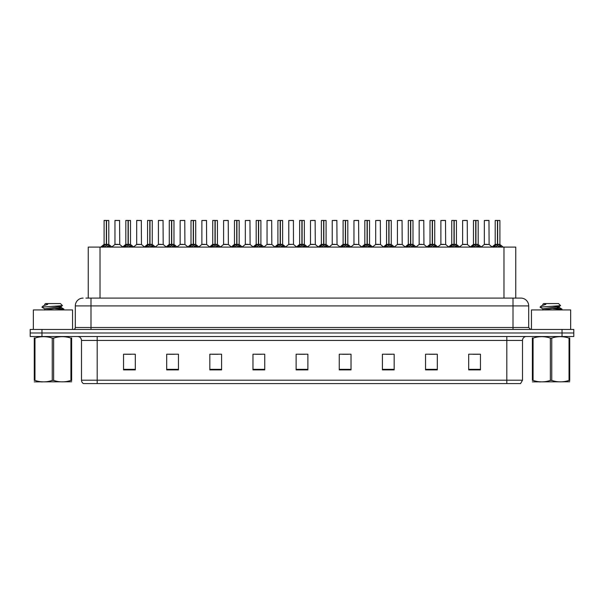 <?xml version="1.0" encoding="UTF-8"?>
<svg xmlns="http://www.w3.org/2000/svg" width="604" height="604" viewBox="0 0 604 604"><rect width="100%" height="100%" fill="white"/><g stroke="black" fill="none" stroke-linecap="round" stroke-linejoin="round"><path stroke-width="0.91" d="M88.252 298.082L88.252 247.089L515.748 247.089L515.748 298.082M522.498 380.203L520.58 383.578L506.809 383.578L506.809 380.203L522.498 380.203L522.498 340.437A3.918 3.918 0 0 1 526.424 336.511M506.809 383.578L83.42 383.578A3.918 3.918 0 0 1 81.502 380.203L81.502 340.437C81.268 338.051 79.962 336.745 77.576 336.511M573.8 336.511L573.8 332.985L30.2 332.985L30.2 336.511L41.963 336.511L41.963 332.985L30.2 332.985L30.2 329.452L41.963 329.452L41.963 332.985L573.8 332.985L573.8 336.511L41.963 336.511M480.452 369.89L480.452 354.201L468.689 354.201L468.689 369.89L480.452 369.89M437.311 369.89L437.311 354.201L425.548 354.201L425.548 369.89L437.311 369.89M394.17 369.89L394.17 354.201L382.4 354.201L382.4 369.89L394.17 369.89M351.03 369.89L351.03 354.201L339.259 354.201L339.259 369.89L351.03 369.89M135.311 369.89L135.311 354.201L123.548 354.201L123.548 369.89L135.311 369.89M178.452 369.89L178.452 354.201L166.689 354.201L166.689 369.89L178.452 369.89M221.6 369.89L221.6 354.201L209.83 354.201L209.83 369.89L221.6 369.89M264.741 369.89L264.741 354.201L252.97 354.201L252.97 369.89L264.741 369.89M307.881 369.89L307.881 354.201L296.119 354.201L296.119 369.89L307.881 369.89M385.971 354.284L391.853 354.284M429.429 354.284L435.31 354.284M472.887 354.284L478.768 354.284M255.605 354.284L261.487 354.284M212.147 354.284L218.029 354.284M168.69 354.284L174.571 354.284M125.232 354.284L131.113 354.284M342.513 354.284L348.395 354.284M299.055 354.284L304.945 354.284M86.078 298.082L520.852 298.082A7.844 7.844 0 0 1 528.696 305.918L528.696 327.496L530.659 329.452M85.896 298.082L90.993 298.082L90.993 305.918L75.304 305.918L75.304 327.496A1.963 1.963 0 0 1 73.341 329.452M83.148 298.082A7.844 7.844 0 0 0 75.304 305.918M573.8 329.452L573.8 332.985L573.8 329.452L41.963 329.452M528.696 305.918L513.007 305.918L513.007 298.082L520.852 298.082M102.348 247.187L103.775 245.677L106.342 244.378L106.342 245.745L106.41 243.956L110.547 247.187M104.092 220.498L106.349 220.422L104.092 220.498L104.092 244.348L106.342 244.378M108.795 220.498L106.546 220.498L106.546 244.348L108.795 244.348L108.795 220.498L104.167 220.422M106.546 220.498L108.72 220.422M106.342 220.498L106.342 244.348L104.092 244.348L100.823 247.089M106.546 220.422L106.546 244.378M109.12 247.096L106.546 245.745M106.342 245.745L103.775 247.096M106.349 220.422L106.342 244.348M106.41 220.422L105.662 220.422M117.901 244.348L114.888 244.499L119.735 244.499L119.584 220.422L114.956 220.498L114.956 244.348L117.41 244.348M116.527 220.422L115.032 220.422M124.077 247.187L125.504 245.677L128.071 244.378L128.071 245.745L128.139 243.956L132.276 247.187M125.821 220.498L128.071 220.422L125.821 220.498L125.821 244.348L128.071 244.378M130.524 220.498L128.275 220.498L128.275 244.348L130.524 244.348L130.524 220.498L125.896 220.422M128.275 220.498L130.449 220.422M128.071 220.498L128.071 244.348L125.821 244.348L122.552 247.089M128.275 220.422L128.275 244.378M130.849 247.096L128.275 245.745M128.071 245.745L125.504 247.096M128.071 220.422L128.071 244.348M128.139 220.422L127.391 220.422M145.806 247.187L147.233 245.677L149.8 244.378L149.8 245.745L149.868 243.956L154.005 247.187M147.55 220.498L149.8 220.422L147.55 220.498L147.55 244.348L149.8 244.378M152.253 220.498L150.003 220.498L150.003 244.348L152.253 244.348L152.253 220.498L147.625 220.422M150.003 220.498L152.178 220.422M149.8 220.498L149.8 244.348L147.55 244.348L144.28 247.089M150.003 220.422L150.003 244.378M152.578 247.096L150.003 245.745M149.8 245.745L147.233 247.096M149.8 220.422L149.8 244.348M149.868 220.422L149.12 220.422M167.527 247.187L168.954 245.677L171.528 244.378L171.528 245.745L171.596 243.956L175.726 247.187M169.279 220.498L171.528 220.422L169.279 220.498L169.279 244.348L171.528 244.378M173.982 220.498L171.732 220.498L171.732 244.348L173.982 244.348L173.982 220.498L169.354 220.422M171.732 220.498L173.907 220.422M171.528 220.498L171.528 244.348L169.279 244.348L166.009 247.089M171.732 220.422L171.732 244.378M174.307 247.096L171.732 245.745M171.528 245.745L168.954 247.096M171.528 220.422L171.528 244.348M171.596 220.422L170.849 220.422M189.256 247.187L190.683 245.677L193.257 244.378L193.257 245.745L193.325 243.956L197.455 247.187M191.007 220.498L193.257 220.422L191.007 220.498L191.007 244.348L193.257 244.378M195.711 220.498L193.461 220.498L193.461 244.348L195.711 244.348L195.711 220.498L191.083 220.422M193.461 220.498L195.636 220.422M193.257 220.498L193.257 244.348L191.007 244.348L187.738 247.089M193.461 220.422L193.461 244.378M196.028 247.096L193.461 245.745M193.257 245.745L190.683 247.096M193.257 220.422L193.257 244.348M193.325 220.422L192.57 220.422M139.63 244.348L136.61 244.499L141.464 244.499L141.313 220.422L136.685 220.498L136.685 244.348L139.139 244.348M138.256 220.422L136.761 220.422M161.359 244.348L158.339 244.499L163.193 244.499L163.042 220.422L158.414 220.498L158.414 244.348L160.868 244.348M159.984 220.422L158.49 220.422M183.088 244.348L180.067 244.499L184.922 244.499L184.771 220.422L180.143 220.498L180.143 244.348L182.597 244.348M72.555 329.452L72.555 309.92L33.341 309.92L33.341 329.452M570.659 329.452L570.659 309.92L531.444 309.92L531.444 329.452M71.627 381.803L34.269 381.871M71.627 380.679L71.627 380.422C71.627 382.324 71.627 382.324 71.627 380.422L70.932 380.422L70.932 338.097C65.194 336.202 59.426 336.202 53.643 338.097L52.254 338.097C46.516 336.202 40.747 336.202 34.964 338.097L34.269 338.097C34.269 336.202 34.269 336.202 34.269 338.097L34.269 337.84M53.643 338.097L53.643 380.422C59.381 382.324 65.149 382.324 70.932 380.422M53.643 380.422L52.254 380.422L52.254 338.097M71.627 337.847L71.627 338.097C71.627 336.202 71.627 336.202 71.627 338.097L70.932 338.097M58.762 309.92L63.903 309.12L58.188 308.267M63.669 309.92L63.903 309.12M63.118 309.414L54.987 308.636M44.794 308.931L41.993 307.247M44.688 310.056L44.688 308.81L61.102 306.439L62.454 305.601L60.423 303.57L45.474 303.57L44.688 304.356M62.423 305.669L42.272 307.066M41.993 307.058L43.329 305.805L47.746 304.363L46.455 304.363M44.688 305.073L44.802 304.363M71.627 338.097L71.627 380.422M34.964 338.097L34.964 380.422L34.269 380.422L34.269 338.097M34.964 380.422C40.702 382.324 46.47 382.324 52.254 380.422M34.269 380.422C34.269 382.324 34.269 382.324 34.269 380.422M44.809 309.92L61.208 307.564L58.845 306.938M43.329 305.805L47.746 304.363M569.731 381.803L532.373 381.871M569.731 380.679L569.731 380.422C569.731 382.324 569.731 382.324 569.731 380.422L569.036 380.422L569.036 338.097C563.298 336.202 557.53 336.202 551.746 338.097L550.357 338.097C544.619 336.202 538.851 336.202 533.068 338.097L532.373 338.097C532.373 336.202 532.373 336.202 532.373 338.097L532.373 337.84M551.746 338.097L551.746 380.422C557.484 382.324 563.253 382.324 569.036 380.422M551.746 380.422L550.357 380.422L550.357 338.097M569.731 337.847L569.731 338.097C569.731 336.202 569.731 336.202 569.731 338.097L569.036 338.097M556.873 309.92L562.007 309.12L556.292 308.267M561.773 309.92L562.007 309.12M561.222 309.414L553.09 308.636M542.898 308.931L540.097 307.247M542.792 310.056L542.792 308.81L559.206 306.439L560.557 305.601L558.526 303.57L543.577 303.57L542.792 304.356M560.527 305.669L540.376 307.066M540.097 307.058L541.433 305.805L545.85 304.363L544.559 304.363M542.792 305.073L542.905 304.363M569.731 338.097L569.731 380.422M533.068 338.097L533.068 380.422L532.373 380.422L532.373 338.097M533.068 380.422C538.806 382.324 544.574 382.324 550.357 380.422M532.373 380.422C532.373 382.324 532.373 382.324 532.373 380.422M542.913 309.92L559.312 307.564L556.948 306.938M541.433 305.805L545.85 304.363M210.985 247.187L212.412 245.677L214.986 244.378L214.986 245.745L215.054 243.956L219.184 247.187M212.736 220.498L214.986 220.422L212.736 220.498L212.736 244.348L214.986 244.378M217.44 220.498L215.19 220.498L215.19 244.348L217.44 244.348L217.44 220.498L212.812 220.422M215.19 220.498L217.364 220.422M214.986 220.498L214.986 244.348L212.736 244.348L209.46 247.089M215.183 220.422L215.19 244.378M217.757 247.096L215.19 245.745M214.986 245.745L212.412 247.096M214.986 220.422L214.986 244.348M215.054 220.422L214.299 220.422M232.714 247.187L234.141 245.677L236.715 244.378L236.715 245.745L236.783 243.956L240.913 247.187M234.465 220.498L236.715 220.422L234.465 220.498L234.465 244.348L236.715 244.378M239.169 220.498L236.919 220.498L236.919 244.348L239.169 244.348L239.169 220.498L234.541 220.422M236.919 220.498L239.093 220.422M236.715 220.498L236.715 244.348L234.465 244.348L231.189 247.089M236.911 220.422L236.919 244.378M239.486 247.096L236.919 245.745M236.715 245.745L234.141 247.096M236.715 220.422L236.715 244.348M236.783 220.422L236.028 220.422M254.443 247.187L255.869 245.677L258.444 244.378L258.444 245.745L258.512 243.956L262.642 247.187M256.187 220.498L258.444 220.422L256.187 220.498L256.187 244.348L258.444 244.378M260.898 220.498L258.648 220.498L258.648 244.348L260.898 244.348L260.898 220.498L256.27 220.422M258.648 220.498L260.815 220.422M258.444 220.498L258.444 244.348L256.194 244.348L252.917 247.089M258.64 220.422L258.648 244.378M261.215 247.096L258.648 245.745M258.444 245.745L255.869 247.096M258.444 220.422L258.444 244.348M258.512 220.422L257.757 220.422M204.816 244.348L201.796 244.499L206.651 244.499L206.5 220.422L201.872 220.498L201.872 244.348L204.326 244.348M226.545 244.348L223.525 244.499L228.372 244.499L228.229 220.422L223.601 220.498L223.601 244.348L226.055 244.348M248.274 244.348L245.254 244.499L250.101 244.499L249.95 220.422L245.33 220.498L245.33 244.348L247.783 244.348M276.171 247.187L277.598 245.677L280.165 244.378L280.165 245.745L280.241 243.956L284.371 247.187M277.916 220.498L280.173 220.422L277.916 220.498L277.916 244.348L280.165 244.378M282.627 220.498L280.377 220.498L280.377 244.348L282.627 244.348L282.627 220.498L277.999 220.422M280.377 220.498L282.544 220.422M280.165 220.498L280.165 244.348L277.923 244.348L274.646 247.089M280.369 220.422L280.377 244.378M282.944 247.096L280.377 245.745M280.165 245.745L277.598 247.096M280.173 220.422L280.165 244.348M280.241 220.422L279.486 220.422M297.9 247.187L299.327 245.677L301.894 244.378L301.894 245.745L301.962 243.956L306.1 247.187M299.644 220.498L301.902 220.422L299.644 220.498L299.644 244.348L301.894 244.378M304.356 220.498L302.106 220.498L302.106 244.348L304.356 244.348L304.356 220.498L299.727 220.422M302.106 220.498L304.273 220.422M301.894 220.498L301.894 244.348L299.644 244.348L296.375 247.089M302.098 220.422L302.106 244.378M304.673 247.096L302.106 245.745M301.894 245.745L299.327 247.096M301.902 220.422L301.894 244.348M301.962 220.422L301.215 220.422M319.629 247.187L321.056 245.677L323.623 244.378L323.623 245.745L323.691 243.956L327.829 247.187M321.373 220.498L323.631 220.422L321.373 220.498L321.373 244.348L323.623 244.378M326.084 220.498L323.835 220.498L323.835 244.348L326.084 244.348L326.084 220.498L321.456 220.422M323.835 220.498L326.001 220.422M323.623 220.498L323.623 244.348L321.373 244.348L318.104 247.089M323.827 220.422L323.835 244.378M326.402 247.096L323.835 245.745M323.623 245.745L321.056 247.096M323.631 220.422L323.623 244.348M323.691 220.422L322.944 220.422M341.358 247.187L342.785 245.677L345.352 244.378L345.352 245.745L345.42 243.956L349.557 247.187M343.102 220.498L345.36 220.422L343.102 220.498L343.102 244.348L345.352 244.378M347.813 220.498L345.556 220.498L345.556 244.348L347.813 244.348L347.813 220.498L343.185 220.422M345.556 220.498L347.73 220.422M345.352 220.498L345.352 244.348L343.102 244.348L339.833 247.089M345.556 220.422L345.556 244.378M348.131 247.096L345.556 245.745M345.352 245.745L342.785 247.096M345.36 220.422L345.352 244.348M345.42 220.422L344.673 220.422M363.087 247.187L364.514 245.677L367.081 244.378L367.081 245.745L367.149 243.956L371.286 247.187M364.831 220.498L367.089 220.422L364.831 220.498L364.831 244.348L367.081 244.378M369.535 220.498L367.285 220.498L367.285 244.348L369.535 244.348L369.535 220.498L364.907 220.422M367.285 220.498L369.459 220.422M367.081 220.498L367.081 244.348L364.831 244.348L361.562 247.089M367.285 220.422L367.285 244.378M369.859 247.096L367.285 245.745M367.081 245.745L364.514 247.096M367.089 220.422L367.081 244.348M367.149 220.422L366.401 220.422M270.003 244.348L266.983 244.499L271.83 244.499L271.679 220.422L267.051 220.498L267.051 244.348L269.512 244.348M293.484 244.348L293.408 220.422L288.78 220.498L288.78 244.348L291.241 244.348M291.732 244.348L288.78 244.348L285.707 246.938M313.461 244.348L310.441 244.499L315.288 244.499L315.137 220.422L310.509 220.498L310.509 244.348L312.97 244.348M313.65 220.422L312.079 220.422M335.19 244.348L332.17 244.499L337.017 244.499L336.866 220.422L332.238 220.498L332.238 244.348L334.692 244.348M335.379 220.422L333.808 220.422M356.911 244.348L353.899 244.499L358.746 244.499L358.595 220.422L353.967 220.498L353.967 244.348L356.42 244.348M357.107 220.422L355.537 220.422M384.816 247.187L386.243 245.677L388.81 244.378L388.81 245.745L388.878 243.956L393.015 247.187M386.56 220.498L388.817 220.422L386.56 220.498L386.56 244.348L388.81 244.378M391.264 220.498L389.014 220.498L389.014 244.348L391.264 244.348L391.264 220.498L386.636 220.422M389.014 220.498L391.188 220.422M388.81 220.498L388.81 244.348L386.56 244.348L383.291 247.089M389.014 220.422L389.014 244.378M391.588 247.096L389.014 245.745M388.81 245.745L386.243 247.096M388.817 220.422L388.81 244.348M388.878 220.422L388.13 220.422M406.545 247.187L407.972 245.677L410.539 244.378L410.539 245.745L410.607 243.956L414.744 247.187M408.289 220.498L410.539 220.422L408.289 220.498L408.289 244.348L410.539 244.378M412.993 220.498L410.743 220.498L410.743 244.348L412.993 244.348L412.993 220.498L408.364 220.422M410.743 220.498L412.917 220.422M410.539 220.498L410.539 244.348L408.289 244.348L405.02 247.089M410.743 220.422L410.743 244.378M413.317 247.096L410.743 245.745M410.539 245.745L407.972 247.096M410.539 220.422L410.539 244.348M410.607 220.422L409.859 220.422M428.274 247.187L429.693 245.677L432.268 244.378L432.268 245.745L432.336 243.956L436.473 247.187M430.018 220.498L432.268 220.422L430.018 220.498L430.018 244.348L432.268 244.378M434.721 220.498L432.472 220.498L432.472 244.348L434.721 244.348L434.721 220.498L430.093 220.422M432.472 220.498L434.646 220.422M432.268 220.498L432.268 244.348L430.018 244.348L426.749 247.089M432.472 220.422L432.472 244.378M435.046 247.096L432.472 245.745M432.268 245.745L429.693 247.096M432.268 220.422L432.268 244.348M432.336 220.422L431.588 220.422M449.995 247.187L451.422 245.677L453.997 244.378L453.997 245.745L454.065 243.956L458.194 247.187M451.747 220.498L453.997 220.422L451.747 220.498L451.747 244.348L453.997 244.378M456.45 220.498L454.2 220.498L454.2 244.348L456.45 244.348L456.45 220.498L451.822 220.422M454.2 220.498L456.375 220.422M453.997 220.498L453.997 244.348L451.747 244.348L448.478 247.089M454.2 220.422L454.2 244.378M456.767 247.096L454.2 245.745M453.997 245.745L451.422 247.096M453.997 220.422L453.997 244.348M454.065 220.422L453.317 220.422M471.724 247.187L473.151 245.677L475.726 244.378L475.726 245.745L475.793 243.956L479.923 247.187M473.476 220.498L475.726 220.422L473.476 220.498L473.476 244.348L475.726 244.378M478.179 220.498L475.929 220.498L475.929 244.348L478.179 244.348L478.179 220.498L473.551 220.422M475.929 220.498L478.104 220.422M475.726 220.498L475.726 244.348L473.476 244.348L470.206 247.089M475.929 220.422L475.929 244.378M478.496 247.096L475.929 245.745M475.726 245.745L473.151 247.096M475.726 220.422L475.726 244.348M475.793 220.422L475.038 220.422M493.453 247.187L494.88 245.677L497.454 244.378L497.454 245.745L497.522 243.956L501.652 247.187M495.204 220.498L497.454 220.422L495.204 220.498L495.204 244.348L497.454 244.378M499.908 220.498L497.658 220.498L497.658 244.348L499.908 244.348L499.908 220.498L495.28 220.422M497.658 220.498L499.833 220.422M497.454 220.498L497.454 244.348L495.204 244.348L491.928 247.089M497.651 220.422L497.658 244.378M500.225 247.096L497.658 245.745M497.454 245.745L494.88 247.096M497.454 220.422L497.454 244.348M497.522 220.422L496.767 220.422M378.64 244.348L375.628 244.499L380.475 244.499L380.324 220.422L375.696 220.498L375.696 244.348L378.149 244.348M378.836 220.422L377.266 220.422M400.369 244.348L397.349 244.499L402.204 244.499L402.053 220.422L397.424 220.498L397.424 244.348L399.878 244.348M400.565 220.422L398.995 220.422M422.098 244.348L419.078 244.499L423.933 244.499L423.781 220.422L419.153 220.498L419.153 244.348L421.607 244.348M422.287 220.422L420.724 220.422M443.827 244.348L440.807 244.499L445.661 244.499L445.51 220.422L440.882 220.498L440.882 244.348L443.336 244.348M444.016 220.422L442.453 220.422M465.556 244.348L462.536 244.499L467.39 244.499L467.239 220.422L462.611 220.498L462.611 244.348L465.065 244.348M465.744 220.422L464.182 220.422M487.285 244.348L484.265 244.499L489.112 244.499L488.968 220.422L484.34 220.498L484.34 244.348L486.794 244.348M487.473 220.422L485.903 220.422M100.022 298.082L100.022 247.089M503.978 298.082L503.978 247.089M506.809 336.511L506.809 340.437L81.502 340.437M522.498 340.437L506.809 340.437L506.809 380.203L97.191 380.203L97.191 383.578M81.502 380.203L97.191 380.203L97.191 336.511M562.037 336.511L562.037 329.452M307.881 369.346L296.119 369.346M264.741 369.346L252.97 369.346M221.6 369.346L209.83 369.346M178.452 369.346L166.689 369.346M135.311 369.346L123.548 369.346M351.03 369.346L339.259 369.346M394.17 369.346L382.4 369.346M437.311 369.346L425.548 369.346M480.452 369.346L468.689 369.346M90.993 329.452L90.993 327.496L528.696 327.496M75.304 327.496L90.993 327.496L90.993 305.918L513.007 305.918L513.007 329.452M106.085 244.499L104.024 244.499M106.546 244.348L108.795 244.348L106.81 244.499M109.12 245.677L109.12 247.089M109.528 246.032L109.528 247.089M103.36 246.032L103.36 247.089M103.775 245.677L103.775 247.089M119.66 220.498L114.956 220.498M127.814 244.499L125.745 244.499M128.275 244.348L130.524 244.348L128.531 244.499M130.849 245.677L130.849 247.089M131.257 246.032L131.257 247.089M125.088 246.032L125.088 247.089M125.504 245.677L125.504 247.089M149.543 244.499L147.474 244.499M150.003 244.348L152.253 244.348L150.26 244.499M152.578 245.677L152.578 247.089M152.986 246.032L152.986 247.089M146.817 246.032L146.817 247.089M147.233 245.677L147.233 247.089M171.272 244.499L169.203 244.499M171.732 244.348L173.982 244.348L171.989 244.499M174.307 245.677L174.307 247.089M174.715 246.032L174.715 247.089M168.546 246.032L168.546 247.089M168.954 245.677L168.954 247.089M193.001 244.499L190.932 244.499M193.461 244.348L195.711 244.348L193.718 244.499M196.028 245.677L196.028 247.089M196.443 246.032L196.443 247.089M190.275 246.032L190.275 247.089M190.683 245.677L190.683 247.089M141.389 220.498L136.685 220.498M163.118 220.498L158.414 220.498M184.847 220.498L180.143 220.498M214.73 244.499L212.661 244.499M215.19 244.348L217.44 244.348L215.447 244.499M217.757 245.677L217.757 247.089M218.172 246.032L218.172 247.089M212.004 246.032L212.004 247.089M212.412 245.677L212.412 247.089M236.451 244.499L234.39 244.499M236.919 244.348L239.169 244.348L237.176 244.499M239.486 245.677L239.486 247.089M239.901 246.032L239.901 247.089M233.733 246.032L233.733 247.089M234.141 245.677L234.141 247.089M258.18 244.499L256.119 244.499M258.648 244.348L260.898 244.348L258.905 244.499M261.215 245.677L261.215 247.089M261.63 246.032L261.63 247.089M255.462 246.032L255.462 247.089M255.869 245.677L255.869 247.089M206.576 220.498L201.872 220.498M228.304 220.498L223.601 220.498M250.033 220.498L245.33 220.498M279.909 244.499L277.848 244.499M280.377 244.348L282.627 244.348L280.633 244.499M282.944 245.677L282.944 247.089M283.359 246.032L283.359 247.089M277.183 246.032L277.183 247.089M277.598 245.677L277.598 247.089M301.638 244.499L299.576 244.499M302.106 244.348L304.356 244.348L302.362 244.499M304.673 245.677L304.673 247.089M305.088 246.032L305.088 247.089M298.912 246.032L298.912 247.089M299.327 245.677L299.327 247.089M323.367 244.499L321.305 244.499M323.835 244.348L326.077 244.348L324.091 244.499M326.402 245.677L326.402 247.089M326.817 246.032L326.817 247.089M320.641 246.032L320.641 247.089M321.056 245.677L321.056 247.089M345.095 244.499L343.034 244.499M345.556 244.348L347.806 244.348L345.82 244.499M348.131 245.677L348.131 247.089M348.538 246.032L348.538 247.089M342.37 246.032L342.37 247.089M342.785 245.677L342.785 247.089M366.824 244.499L364.763 244.499M367.285 244.348L369.535 244.348L367.549 244.499M369.859 245.677L369.859 247.089M370.267 246.032L370.267 247.089M364.099 246.032L364.099 247.089M364.514 245.677L364.514 247.089M271.762 220.498L267.051 220.498M293.491 244.348L288.712 244.499M293.491 220.498L288.78 220.498M315.22 220.498L310.509 220.498M336.949 220.498L332.238 220.498M358.67 220.498L353.967 220.498M388.553 244.499L386.492 244.499M389.014 244.348L391.264 244.348L389.27 244.499M391.588 245.677L391.588 247.089M391.996 246.032L391.996 247.089M385.828 246.032L385.828 247.089M386.243 245.677L386.243 247.089M410.282 244.499L408.213 244.499M410.743 244.348L412.993 244.348L410.999 244.499M413.317 245.677L413.317 247.089M413.725 246.032L413.725 247.089M407.557 246.032L407.557 247.089M407.972 245.677L407.972 247.089M432.011 244.499L429.942 244.499M432.472 244.348L434.721 244.348L432.728 244.499M435.046 245.677L435.046 247.089M435.454 246.032L435.454 247.089M429.285 246.032L429.285 247.089M429.693 245.677L429.693 247.089M453.74 244.499L451.671 244.499M454.2 244.348L456.45 244.348L454.457 244.499M456.767 245.677L456.767 247.089M457.183 246.032L457.183 247.089M451.014 246.032L451.014 247.089M451.422 245.677L451.422 247.089M475.469 244.499L473.4 244.499M475.929 244.348L478.179 244.348L476.186 244.499M478.496 245.677L478.496 247.089M478.912 246.032L478.912 247.089M472.743 246.032L472.743 247.089M473.151 245.677L473.151 247.089M497.19 244.499L495.129 244.499M497.658 244.348L499.908 244.348L497.915 244.499M500.225 245.677L500.225 247.089M500.641 246.032L500.641 247.089M494.472 246.032L494.472 247.089M494.88 245.677L494.88 247.089M380.399 220.498L375.696 220.498M402.128 220.498L397.424 220.498M423.857 220.498L419.153 220.498M445.586 220.498L440.882 220.498M467.315 220.498L462.611 220.498M489.044 220.498L484.34 220.498M108.871 244.499L112.072 247.089M114.888 244.499L111.876 246.938M119.735 244.499L122.74 246.938M130.6 244.499L133.794 247.089M152.329 244.499L155.522 247.089M174.058 244.499L177.251 247.089M195.787 244.499L198.98 247.089M136.61 244.499L133.605 246.938M141.464 244.499L144.469 246.938M158.339 244.499L155.334 246.938M163.193 244.499L166.198 246.938M180.067 244.499L177.063 246.938M184.922 244.499L187.927 246.938M42.325 381.758L41.887 382.007M61.208 306.319L61.208 307.564M61.102 307.444L63.828 309.029M540.429 381.758L539.991 382.007M559.312 306.319L559.312 307.564M559.206 307.444L561.931 309.029M217.508 244.499L220.709 247.089M239.237 244.499L242.438 247.089M260.966 244.499L264.167 247.089M201.796 244.499L198.792 246.938M206.651 244.499L209.656 246.938M223.525 244.499L220.52 246.938M228.372 244.499L231.385 246.938M245.254 244.499L242.249 246.938M250.101 244.499L253.114 246.938M282.695 244.499L285.896 247.089M304.424 244.499L307.625 247.089M326.152 244.499L329.354 247.089M347.881 244.499L351.083 247.089M369.61 244.499L372.811 247.089M266.983 244.499L263.978 246.938M271.83 244.499L274.843 246.938M293.559 244.499L296.572 246.938M310.441 244.499L307.428 246.938M315.288 244.499L318.293 246.938M332.17 244.499L329.157 246.938M337.017 244.499L340.022 246.938M353.899 244.499L350.886 246.938M358.746 244.499L361.751 246.938M391.339 244.499L394.54 247.089M413.068 244.499L416.262 247.089M434.797 244.499L437.991 247.089M456.526 244.499L459.719 247.089M478.255 244.499L481.448 247.089M499.976 244.499L503.177 247.089M375.628 244.499L372.615 246.938M380.475 244.499L383.48 246.938M397.349 244.499L394.344 246.938M402.204 244.499L405.209 246.938M419.078 244.499L416.073 246.938M423.933 244.499L426.937 246.938M440.807 244.499L437.802 246.938M445.661 244.499L448.666 246.938M462.536 244.499L459.531 246.938M467.39 244.499L470.395 246.938M484.265 244.499L481.26 246.938M489.112 244.499L492.124 246.938"/></g></svg>
